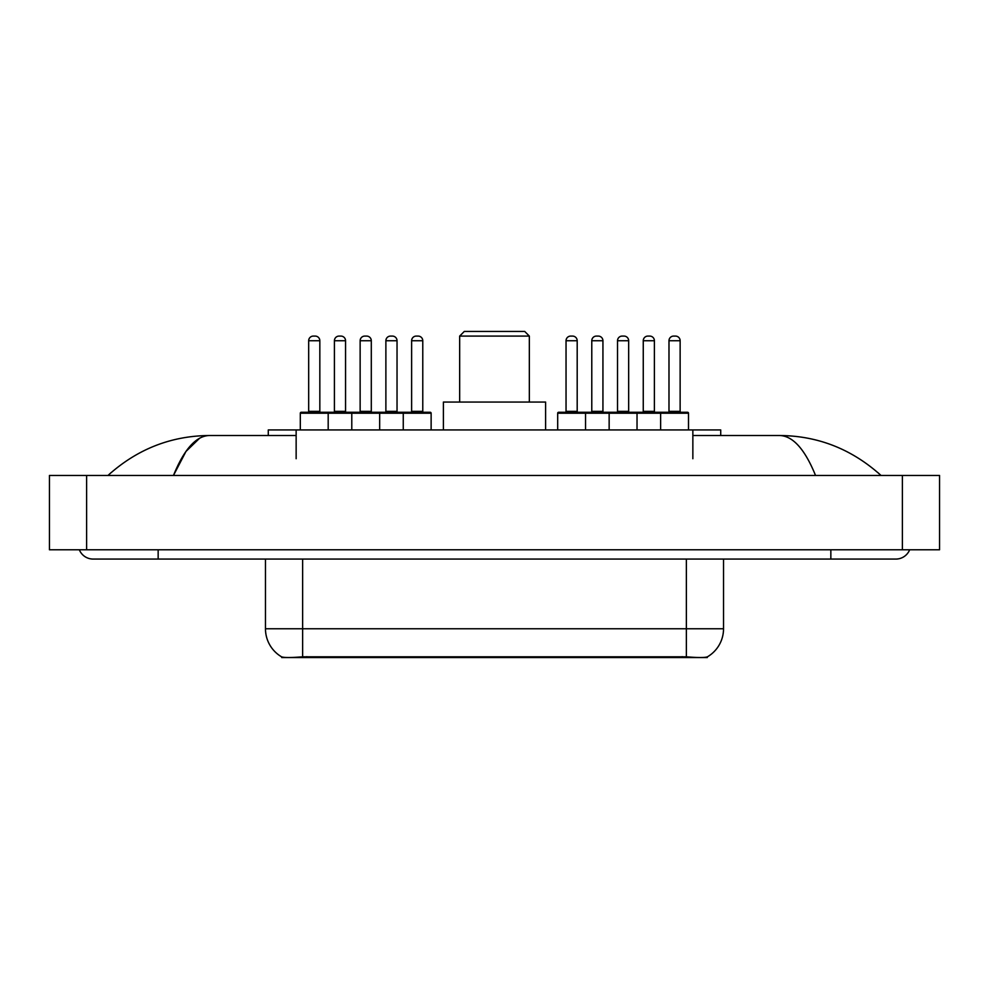 <?xml version="1.0" encoding="UTF-8"?>
<svg xmlns="http://www.w3.org/2000/svg" width="989" height="989" viewBox="0 0 989 989"><rect width="100%" height="100%" fill="white"/><g stroke="black" fill="none" stroke-linecap="round" stroke-linejoin="round"><path stroke-width="1.48" d="M268.279 435.506L268.279 429.931L720.721 429.931L720.721 435.506M707.271 656.906L707.271 657.561L281.729 657.561L281.729 656.906M79.343 549.785A14.872 14.872 0 0 0 93.114 559.069A14.872 14.872 0 0 1 79.343 549.785A14.872 14.872 0 0 0 93.114 559.069L895.886 559.069A14.872 14.872 0 0 0 909.657 549.785A14.872 14.872 0 0 1 895.886 559.069A14.872 14.872 0 0 0 909.657 549.785A14.872 14.872 0 0 1 895.886 559.069M815.529 475.449C804.873 449.216 792.894 435.902 779.616 435.506L692.856 435.506M296.144 435.506L209.384 435.506C196.106 435.902 184.127 449.216 173.471 475.449L185.981 451.429L199.741 438.115M86.612 475.449L939.55 475.449L939.55 549.785L49.45 549.785L49.45 475.449L86.612 475.449L86.612 549.785M779.616 435.506C817.965 435.803 851.776 449.117 881.014 475.449L877.849 472.581M111.151 472.581L107.986 475.449C137.088 449.179 170.887 435.852 209.384 435.506M265.472 559.069L265.472 628.757A32.513 32.513 0 0 0 281.544 656.807C283.954 657.747 290.976 657.747 302.634 656.807L686.366 656.807C697.999 657.747 705.033 657.747 707.456 656.807A32.513 32.513 0 0 0 723.528 628.757L723.528 559.069M431.13 413.204L300.31 413.204A0.927 0.927 0 0 1 301.237 412.277L430.203 412.277A0.927 0.927 0 0 1 431.13 413.204L431.13 429.931M328.187 429.931L328.187 413.204A0.927 0.927 0 0 0 327.26 412.277M319.83 340.735L308.679 340.735A4.648 4.648 0 0 1 313.315 336.087L315.182 336.087A4.648 4.648 0 0 1 319.83 340.735L319.83 411.337A0.927 0.927 0 0 0 320.757 412.277M308.679 340.735L308.679 411.337A0.927 0.927 0 0 1 307.752 412.277M300.31 413.204L300.31 429.931M351.787 429.931L351.787 413.204A0.927 0.927 0 0 1 352.714 412.277M379.665 429.931L379.665 413.204A0.927 0.927 0 0 0 378.725 412.277M371.295 340.735L360.144 340.735A4.648 4.648 0 0 1 364.793 336.087L366.647 336.087A4.648 4.648 0 0 1 371.295 340.735L371.295 411.337A0.927 0.927 0 0 0 372.223 412.277M360.144 340.735L360.144 411.337A0.927 0.927 0 0 1 359.217 412.277M403.265 429.931L403.265 413.204A0.927 0.927 0 0 1 404.192 412.277M422.773 340.735L411.622 340.735A4.648 4.648 0 0 1 416.27 336.087L418.124 336.087A4.648 4.648 0 0 1 422.773 340.735L422.773 411.337A0.927 0.927 0 0 0 423.7 412.277M411.622 340.735L411.622 411.337A0.927 0.927 0 0 1 410.695 412.277M660.627 429.931L660.627 413.204A0.927 0.927 0 0 1 661.554 412.277L687.578 412.277A0.927 0.927 0 0 1 688.505 413.204L557.685 413.204A0.927 0.927 0 0 1 558.612 412.277L636.1 412.277A0.927 0.927 0 0 1 637.027 413.204L637.027 429.931M585.55 429.931L585.55 413.204A0.927 0.927 0 0 0 584.623 412.277M577.193 340.735L566.042 340.735A4.648 4.648 0 0 1 570.69 336.087L572.544 336.087A4.648 4.648 0 0 1 577.193 340.735L577.193 411.337A0.927 0.927 0 0 0 578.12 412.277M566.042 340.735L566.042 411.337A0.927 0.927 0 0 1 565.115 412.277M572.544 336.087L570.69 336.087M557.685 413.204L557.685 429.931M609.15 429.931L609.15 413.204A0.927 0.927 0 0 1 610.077 412.277M628.67 340.735L617.519 340.735A4.648 4.648 0 0 1 622.168 336.087L624.022 336.087A4.648 4.648 0 0 1 628.67 340.735L628.67 411.337A0.927 0.927 0 0 0 629.597 412.277M617.519 340.735L617.519 411.337A0.927 0.927 0 0 1 616.592 412.277M624.022 336.087L622.168 336.087M680.135 340.735L668.984 340.735A4.648 4.648 0 0 1 673.633 336.087L675.499 336.087A4.648 4.648 0 0 1 680.135 340.735L680.135 411.337A0.927 0.927 0 0 0 681.062 412.277M668.984 340.735L668.984 411.337A0.927 0.927 0 0 1 668.057 412.277M675.499 336.087L673.633 336.087M688.505 413.204L688.505 429.931M334.418 340.735A4.648 4.648 0 0 1 339.054 336.087L340.921 336.087A4.648 4.648 0 0 1 345.557 340.735L334.418 340.735L334.418 411.337A0.927 0.927 0 0 1 333.478 412.277M345.557 340.735L345.557 411.337A0.927 0.927 0 0 0 346.496 412.277M340.921 336.087L339.054 336.087M385.883 340.735A4.648 4.648 0 0 1 390.531 336.087L392.386 336.087A4.648 4.648 0 0 1 397.034 340.735L385.883 340.735L385.883 411.337A0.927 0.927 0 0 1 384.956 412.277M397.034 340.735L397.034 411.337A0.927 0.927 0 0 0 397.961 412.277M392.386 336.087L390.531 336.087M591.781 340.735A4.648 4.648 0 0 1 596.429 336.087L598.283 336.087A4.648 4.648 0 0 1 602.931 340.735L591.781 340.735L591.781 411.337A0.927 0.927 0 0 1 590.853 412.277M602.931 340.735L602.931 411.337A0.927 0.927 0 0 0 603.859 412.277M598.283 336.087L596.429 336.087M635.816 412.277L661.554 412.277M643.258 340.735A4.648 4.648 0 0 1 647.894 336.087L649.761 336.087A4.648 4.648 0 0 1 654.397 340.735L643.258 340.735L643.258 411.337A0.927 0.927 0 0 1 642.318 412.277M654.397 340.735L654.397 411.337A0.927 0.927 0 0 0 655.336 412.277M649.761 336.087L647.894 336.087M459.662 336.087L529.338 336.087L524.702 331.439L464.298 331.439L459.662 336.087L459.662 402.053M529.338 336.087L529.338 402.053M545.607 429.931L545.607 402.053L443.393 402.053L443.393 429.931M682.187 657.561L682.187 656.647M306.813 657.561L306.813 656.647M296.144 458.723L296.144 429.931M692.856 458.723L692.856 429.931M830.847 549.785L830.847 559.069M158.153 549.785L158.153 559.069M902.388 475.449L902.388 549.785M686.366 656.807L686.366 628.757L723.528 628.757M265.472 628.757L302.634 628.757L302.634 656.807M302.634 559.069L302.634 628.757L686.366 628.757L686.366 559.069M308.679 411.337L319.83 411.337M360.144 411.337L371.295 411.337M411.622 411.337L422.773 411.337M566.042 411.337L577.193 411.337M617.519 411.337L628.67 411.337M668.984 411.337L680.135 411.337M334.418 411.337L345.557 411.337M385.883 411.337L397.034 411.337M591.781 411.337L602.931 411.337M643.258 411.337L654.397 411.337"/></g></svg>
